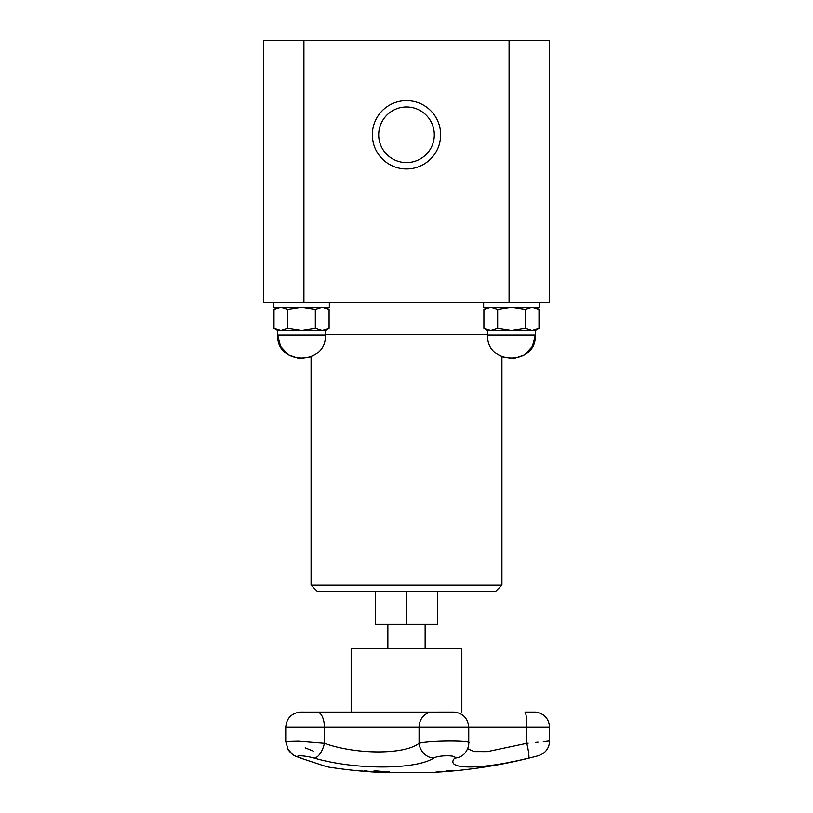 <?xml version="1.0" encoding="UTF-8"?>
<svg xmlns="http://www.w3.org/2000/svg" width="813" height="813" viewBox="0 0 813 813"><rect width="100%" height="100%" fill="white"/><g stroke="black" fill="none" stroke-linecap="round" stroke-linejoin="round"><path stroke-width="1.22" d="M375.393 591.488L375.393 624.313L437.607 624.313L437.607 591.488M351.165 712.086L351.165 648.418L461.835 648.418L461.835 712.086M367.852 771.222A506.997 171.421 90 0 1 365.87 771.222A508.491 502.099 90 0 1 365.322 771.212M365.87 771.344A508.552 501.215 -90 0 0 372.456 771.801A508.552 332.446 -90 0 1 368.096 771.344A507.129 171.462 90 0 1 365.87 771.344L365.87 771.222M360.179 770.876A508.552 501.54 -90 0 0 363.97 771.191A506.977 171.411 -90 0 0 366.744 771.191A508.552 333.31 -90 0 1 364.224 770.876A506.977 387.506 -90 0 0 365.596 770.937A508.623 336.501 90 0 0 375.941 772.055A508.623 502.231 90 0 1 360.494 770.937A506.977 90.863 -90 0 1 360.179 770.876M452.892 770.846L438.746 772.065A508.857 508.857 0 0 1 433.979 772.35L379.021 772.35A508.857 508.857 0 0 1 328.472 767.076L323.381 765.622M446.713 771.456L454.65 770.805A508.857 508.857 0 0 0 538.308 755.724C545.391 753.356 549.161 748.438 549.618 740.978L549.618 727.3L526.783 727.3A15.264 1.9 90 0 0 525.056 712.097L535.513 712.097M446.713 771.486L440.494 771.954A508.857 508.857 0 0 0 452.892 770.978M451.185 770.968A506.773 200.679 -90 0 1 449.152 771.009A508.857 467.262 90 0 1 436.794 772.045A507.82 201.096 -90 0 1 435.992 772.045A508.857 467.262 -90 0 0 448.349 771.009A506.773 200.679 -90 0 1 446.327 770.968A508.826 467.231 -90 0 0 447.983 770.805A506.611 200.618 90 0 0 452.841 770.805A508.826 467.231 90 0 1 451.185 770.968L451.185 770.846A506.651 200.628 -90 0 1 449.152 770.876A508.735 467.14 90 0 1 448.349 770.958M448.349 771.009L448.349 770.876A506.651 200.628 -90 0 1 447.353 770.866M380.809 771.893A507.688 381.348 90 0 1 380.149 771.883A508.46 191.634 -90 0 1 374.62 770.836M380.149 772.004A508.582 191.675 -90 0 1 374.061 770.836A506.611 380.535 -90 0 0 375.697 770.836A508.592 441.479 90 0 0 389.712 772.015A507.82 381.439 90 0 1 388.086 772.035A508.664 439.01 -90 0 1 376.551 771.08A508.653 195.537 90 0 0 381.704 772.035A507.82 381.439 90 0 1 380.149 772.004L380.149 771.883M388.136 771.903A507.688 381.348 90 0 1 388.086 771.903A508.542 438.898 -90 0 1 376.551 770.948L376.551 771.08M314.265 758.112C354.915 769.972 415.423 769.911 433.695 758.112A15.264 13.435 -119.7 0 1 419.061 743.295C404.579 754.738 356.622 754.799 324.397 743.295A15.264 7.154 105.5 0 1 314.265 758.112C303.615 755.023 291.481 755.033 301.257 758.112C337.121 769.941 337.121 769.941 301.257 758.112A15.264 10.142 -71.6 0 1 299.611 757.787A15.264 10.142 108.4 0 0 299.733 757.828M531.387 757.421L528.541 758.112C541.163 755.033 541.163 755.033 528.541 758.112L528.328 758.173M513.582 761.486L507.922 762.614M433.695 758.112C438.268 755.023 457.983 755.033 454.731 758.112C443.908 769.972 481.489 769.911 528.541 758.112A15.264 1.85 -103.7 0 0 526.783 743.295C556.295 740.308 556.295 740.308 526.783 743.295L487.343 751.619L474.142 751.598L467.627 748.651M526.834 743.295L528.176 743.163M535.655 742.401L538.064 742.157M543.297 741.629L549.618 740.978M317.588 712.097A1.27 0.61 90 0 1 317.649 712.086A1.27 0.61 90 0 1 317.7 712.097A15.264 7.368 90 0 1 324.397 727.3L324.397 743.295L298.717 741.212L285.739 741.486L288.249 749.952C293.452 756.181 293.788 755.297 299.611 757.787L326.064 766.496M454.731 758.112A15.264 14.573 37.8 0 0 465.351 752.655C467.79 749.159 468.918 745.877 468.745 742.808M468.278 743.295C475.89 740.308 429.772 740.297 419.061 743.295L419.061 727.3L526.783 727.3L526.783 743.295M313.29 751.09L305.19 747.838M406.5 591.488L495.554 591.488L501.916 585.136L311.084 585.136L317.446 591.488L406.5 591.488L406.5 624.313M501.916 585.136L501.916 356.866L513.44 358.777L524.507 354.966L532.444 346.338L535.31 335.007L487.597 335.007L487.597 330.545L490.798 330.545L497.678 328.422L511.448 330.545L535.31 330.545L538.999 328.422L538.999 309.428L532.109 307.294L525.228 309.428L511.448 307.294L497.678 309.428L490.798 307.294L483.908 309.428L483.908 328.422L490.798 330.545L511.448 330.545L525.228 328.422L525.228 309.428M525.228 328.422L532.109 330.545L538.999 328.422M497.678 328.422L497.678 309.428M539.253 302.71L539.253 307.294L483.654 307.294L483.654 302.71M509.08 302.71L549.618 302.71L549.618 40.65L509.08 40.65L509.08 302.71L263.382 302.71L263.382 40.65L509.08 40.65M406.5 162.59A27.794 27.794 0 0 1 382.425 120.893A27.794 27.794 0 0 1 430.575 120.893A27.794 27.794 0 0 1 406.5 162.59M406.5 168.952A34.156 34.156 0 0 0 436.083 117.712A34.156 34.156 0 0 0 376.917 117.712A34.156 34.156 0 0 0 406.5 168.952M303.92 40.65L303.92 302.71M329.346 302.71L329.346 307.294L273.747 307.294L273.747 302.71M311.084 585.136L311.084 356.866L299.57 358.777L288.503 354.966L280.556 346.338L277.69 335.007C276.227 365.779 326.877 365.769 325.403 335.007L277.69 335.007L277.69 330.545L280.892 330.545L287.772 328.422L301.552 330.545L325.403 330.545L329.092 328.422L329.092 309.428L322.202 307.294L315.322 309.428L301.552 307.294L287.772 309.428L280.892 307.294L274.001 309.428L274.001 328.422L280.892 330.545L301.552 330.545L315.322 328.422L322.202 330.545L329.092 328.422M287.772 328.422L287.772 309.428M315.322 328.422L315.322 309.428M431.835 712.097A1.27 1.148 90 0 0 431.622 712.097L453.065 712.086M317.7 712.097L431.622 712.097A15.264 13.821 90 0 0 419.061 727.3L285.739 727.3C286.461 718.662 291.095 713.59 299.611 712.097L317.7 712.097M325.403 334.519L487.597 334.519M387.862 624.313L387.862 648.418M425.138 624.313L425.138 648.418M525.046 712.086L535.625 712.086M454.64 712.097L299.845 712.097M468.745 742.787L468.745 727.3C468.014 718.662 463.39 713.59 454.863 712.097L454.752 712.086M303.554 712.086L299.611 712.097C291.095 713.59 286.461 718.662 285.739 727.3L285.739 741.486M535.737 712.097C544.263 713.59 548.887 718.662 549.618 727.3M301.145 758.295L312.365 762.005M295.79 756.293L292.639 754.484L287.68 749.017M487.597 335.007C486.133 365.779 536.783 365.769 535.31 335.007L535.31 330.545M487.597 307.294L483.908 309.428M535.31 307.294L538.999 309.428M487.597 330.545L483.908 328.422M277.69 330.545L274.001 328.422L277.69 330.545M325.403 307.294L329.092 309.428M277.69 307.294L274.001 309.428L277.69 307.294M325.403 335.007L325.403 330.545"/></g></svg>
